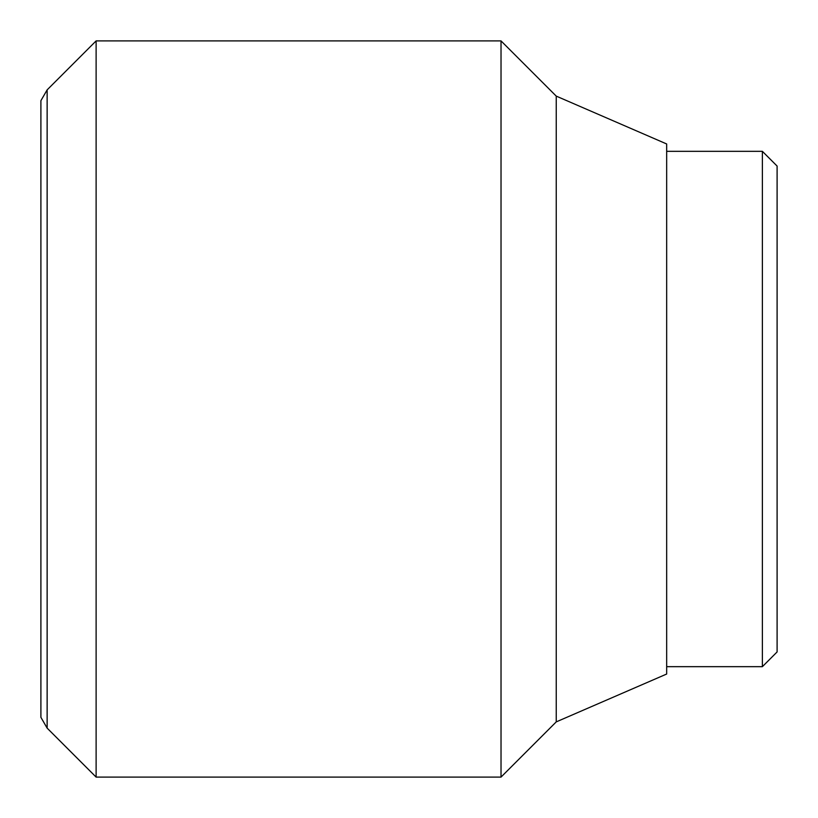 <?xml version="1.0" encoding="UTF-8"?>
<svg xmlns="http://www.w3.org/2000/svg" width="818" height="818" viewBox="0 0 818 818"><rect width="100%" height="100%" fill="white"/><g stroke="black" fill="none" stroke-linecap="round" stroke-linejoin="round"><path stroke-width="1.23" d="M96.115 40.9L47.137 89.878L47.137 728.122L96.115 777.1L501.025 777.1L556.24 721.885L666.67 674.032L666.67 143.968L556.24 96.115L501.025 40.9L96.115 40.9L96.115 777.1M47.137 728.122L40.9 717.325L40.9 100.675L47.137 89.878M666.67 666.67L762.376 666.67L777.1 651.946L777.1 166.054L762.376 151.33L666.67 151.33M762.376 666.67L762.376 151.33M556.24 721.885L556.24 96.115M501.025 777.1L501.025 40.9"/></g></svg>
